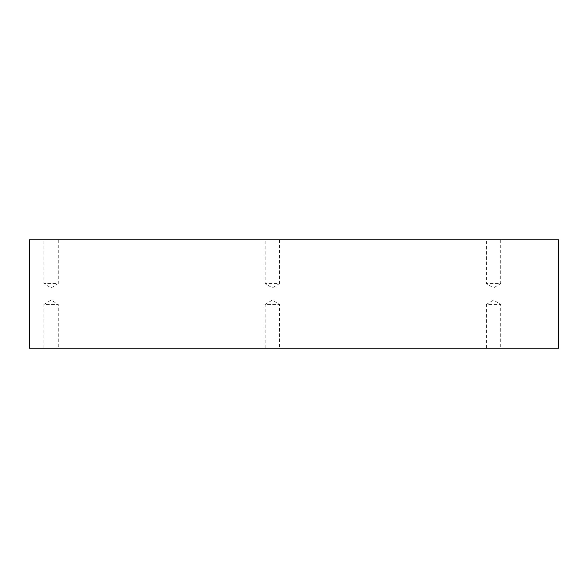 <?xml version="1.0" encoding="UTF-8"?>
<svg xmlns="http://www.w3.org/2000/svg" width="588" height="588" viewBox="0 0 588 588"><rect width="100%" height="100%" fill="white"/><g stroke="black" fill="none" stroke-linecap="round" stroke-linejoin="round"><path stroke-width="0.44" stroke-dasharray="2.94 2.21" d="M58.249 239.779L58.249 283.592L43.931 283.592L51.09 287.892L58.249 283.592L43.931 283.592L43.931 239.779L58.249 239.779L43.931 239.779M279.469 239.779L279.469 283.592L265.151 283.592L272.31 287.892L279.469 283.592L265.151 283.592L265.151 239.779L279.469 239.779L265.151 239.779M500.689 239.779L500.689 283.592L486.379 283.592L493.538 287.892L500.689 283.592L486.379 283.592L486.379 239.779L500.689 239.779L486.379 239.779M43.931 348.221L43.931 304.408L58.249 304.408L51.09 300.108L43.931 304.408L58.249 304.408L58.249 348.221L43.931 348.221L58.249 348.221M265.151 348.221L265.151 304.408L279.469 304.408L272.31 300.108L265.151 304.408L279.469 304.408L279.469 348.221L265.151 348.221L279.469 348.221M486.379 348.221L486.379 304.408L500.689 304.408L493.538 300.108L486.379 304.408L500.689 304.408L500.689 348.221L486.379 348.221L500.689 348.221M29.4 348.221L29.4 239.779L558.6 239.779L558.6 348.221L29.4 348.221"/><path stroke-width="0.88" d="M29.4 348.221L29.4 239.779L558.6 239.779L558.6 348.221L29.4 348.221"/></g></svg>
